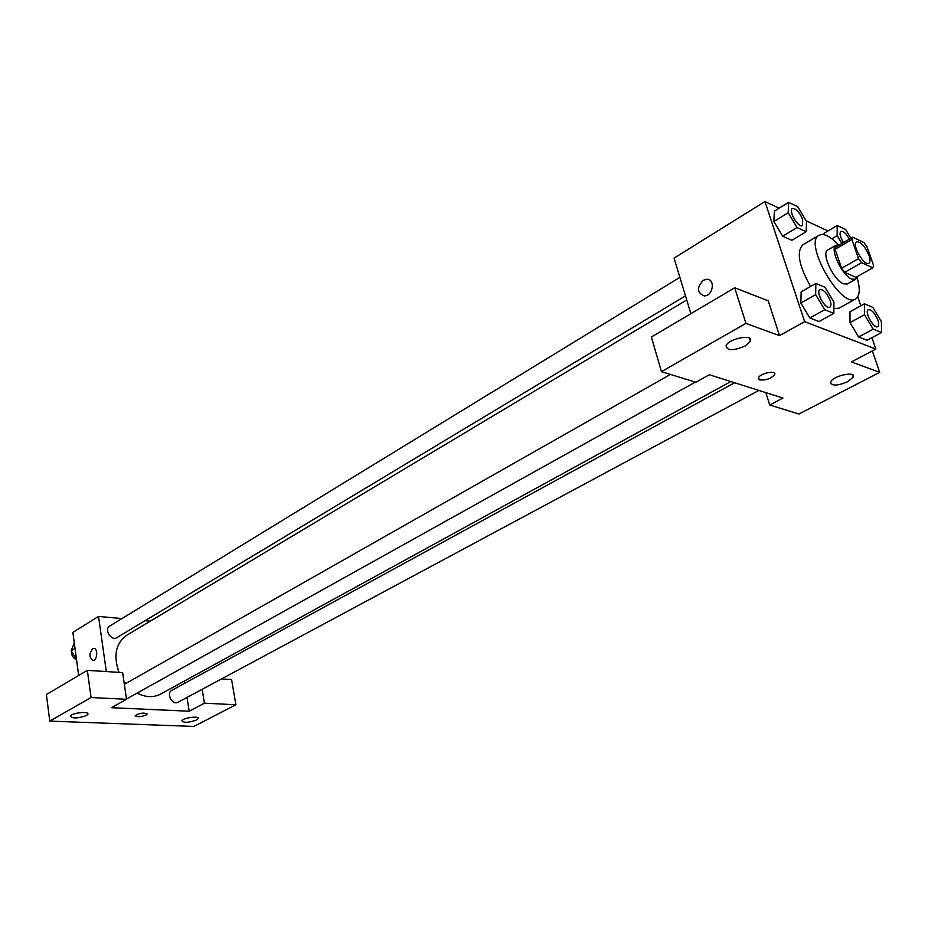 <?xml version="1.0" encoding="UTF-8"?>
<svg xmlns="http://www.w3.org/2000/svg" width="928" height="928" viewBox="0 0 928 928"><rect width="100%" height="100%" fill="white"/><g stroke="black" fill="none" stroke-linecap="round" stroke-linejoin="round"><path stroke-width="1.39" d="M868.991 255.409C870.394 259.596 870.36 262.218 868.898 263.285C864.212 266.661 851.301 244.134 856.59 241.802C860.79 241.651 864.919 246.175 868.991 255.409M863.91 242.51L852.681 237.208L851.881 239.517L858.551 258.587L861.613 262.705L872.819 267.798L873.573 265.431L866.914 246.581L863.91 242.51M861.613 262.705L844.666 272.345L855.952 277.31L872.819 267.798M844.666 272.345L841.615 268.262L858.551 258.587M852.681 237.208L835.919 246.976L835.084 249.296L841.615 268.262M839.248 245.038L836.105 245.154C829.214 247.95 841.928 275.5 851.811 279.084L855.651 279.27L857.356 276.509M855.651 279.27L847.299 283.968L843.436 283.806C833.518 280.279 820.874 252.822 827.822 249.98L836.105 245.154M835.084 249.296L851.881 239.517M857.078 277.495C860.395 288.84 859.908 295.997 855.628 298.955C841.255 309.302 802.906 242.394 819.099 235.225C823.82 233.021 830.235 236.222 838.344 244.818M855.628 298.955L839.04 308.154L833.866 308.595M810.585 286.462C798.88 265.605 796.282 251.743 802.778 244.888L819.099 235.225M864.397 303.804L849.967 311.738L849.99 322.596L858.62 336.968L867.077 340.263L881.6 332.514L881.356 321.598L872.807 307.342L864.397 303.804L864.525 314.696L873.19 329.15L881.6 332.514M823.24 233.763L823.229 234.54L823.24 233.763L837.207 225.492L837.16 235.642L841.87 243.507M815.874 283.446L801.166 291.844L800.864 303.027L809.854 317.991L819.018 321.564L809.854 317.991L800.852 303.027L815.666 294.64L824.714 309.708L833.831 313.362L833.912 302.122L824.992 287.274L815.874 283.446L815.666 294.64M779.149 208.185L764.95 201.55L804.634 321.656L875.846 349.044L871.914 337.688M860.859 305.753L857.774 296.821M827.938 230.979L806.165 220.806M773.859 221.502L774.37 211.132L773.871 221.514L782.698 236.199L791.874 240.306L806.2 231.745L806.467 221.305L797.72 206.724L788.591 202.374L788.185 212.767L797.059 227.557L806.2 231.745M703.192 280.337L706.672 279.282C715.662 278.76 713.145 296.171 704.259 295.893C696.998 292.807 696.638 287.61 703.192 280.337C696.638 287.61 696.998 292.807 704.271 295.893C713.145 296.171 715.674 278.76 706.684 279.282L703.204 280.337M875.846 349.044L851.382 361.955L879.721 372.314L798.962 414.016L769.73 405.014L782.919 398.054L709.328 374.726L695.838 382.243L661.455 371.652L651.386 337.003L734.709 287.761L768.256 300.846L779.497 335.658L804.634 321.656M690.873 313.676L674.076 258.112L764.95 201.55M745.242 345.97L750.392 341.237C754.058 333.651 728.48 338.395 726.09 345.761C727.007 350.877 733.387 350.946 745.242 345.97M734.709 287.761L745.938 323.385L779.497 335.658M661.455 371.652L745.938 323.385M847.844 381.686L853.215 377.139C856.474 370.655 832.706 375.805 830.63 382.034C831.36 386.164 837.102 386.048 847.844 381.686M872.332 350.9L879.721 372.314M765.832 392.637L769.73 405.014M759.719 379.935L758.454 377.824C759.974 373.207 776.968 369.843 774.625 374.622C771.006 378.659 766.029 380.422 759.719 379.935M758.373 378.833L759.719 379.923C766.029 380.422 770.994 378.647 774.625 374.622L774.706 373.613M730.835 381.547L160.498 694.132C153.433 697.775 145.65 697.427 137.147 693.077M125.732 683.553L123.888 681.152M119.004 672.371C113.193 655.62 115.768 643.243 126.742 635.251L686.732 299.964M758.884 390.433L178.06 702.241C172.48 705.616 165.857 693.216 171.726 690.397L734.628 382.754M685.49 295.858L116.824 637.664C111.267 641.399 103.797 629.265 109.69 626.064L679.888 277.344M189.184 711.219L111.418 707.704L126.521 699.294L91.06 697.52L49.764 721.114L193.859 726.45L235.886 704.758L204.415 703.18L189.184 711.219L187.004 697.45M184.742 683.275L184.394 681.036M150.243 621.18L145.035 620.704M121.928 618.57L98.53 616.424L106.314 671.559M135.221 715.627C136.787 717.24 140.383 717.054 145.998 715.082C140.383 717.066 136.787 717.24 135.221 715.627C139.954 712.901 143.91 712.402 147.076 714.131L145.998 715.082L147.1 713.887M86.455 715.534C78.184 718.458 72.813 718.701 70.342 716.242C71.038 712.982 89.482 710.86 87.893 714.2L86.455 715.534M196.597 720C188.871 722.703 183.976 722.982 181.923 720.836C182.584 717.878 199.717 715.558 198.232 718.62L196.597 720M221.514 678.913L231.594 679.563L235.886 704.758M202.153 689.307L204.415 703.18M126.521 699.294L122.647 672.603L87.348 670.352L46.4 694.55L49.764 721.114M87.348 670.352L91.06 697.52M98.53 616.424L72.871 632.397L78.66 675.48M93.925 648.417L93.589 648.417C98.032 647.709 97.591 660.249 93.16 660.388C89.146 657.824 88.949 653.95 92.58 648.765C89.042 653.59 89.123 657.465 92.835 660.388M74.275 642.884L71.12 650.772L76.49 659.309M71.12 650.772L75.017 648.382M76.537 659.704C73.034 658.045 71.363 655.296 71.549 651.456M850.883 238.264L845.652 229.506L837.207 225.492M843.413 242.614C840.095 237.023 839.248 233.288 840.884 231.397L840.907 231.374M831.848 238.751L837.16 235.642M843.482 242.579C840.165 236.988 839.318 233.253 840.942 231.362C843.401 230.875 846.22 233.462 849.41 239.122M802.488 225.539L802.418 225.585C798.544 228.497 787.953 210.668 792.326 208.58L792.396 208.533C795.98 208.313 799.426 211.967 802.708 219.484L802.488 225.539C798.614 228.462 788.023 210.621 792.396 208.533M773.871 221.514L788.185 212.767M791.874 240.306L782.698 236.199L797.059 227.557M774.37 211.132L788.591 202.374M877.714 326.644L877.679 326.656C873.828 329.278 863.98 311.495 868.283 309.697L868.318 309.685M849.967 311.738L850.002 322.608L864.525 314.696M867.077 340.263L858.62 336.968L873.19 329.15M877.9 320.114C879.036 323.582 878.99 325.751 877.749 326.621C873.898 329.243 864.049 311.46 868.353 309.662C871.624 309.511 874.814 312.991 877.9 320.114M829.806 307.203L829.806 307.203C825.665 310.103 815.236 291.682 819.865 289.64L819.923 289.606C823.519 289.374 826.929 293.016 830.166 300.521C831.279 304.024 831.175 306.24 829.876 307.168C825.734 310.056 815.306 291.647 819.923 289.606M809.854 317.991L824.714 309.708M819.018 321.564L833.831 313.362M750.392 341.237L749.453 338.244M853.215 377.139L852.414 374.773M126.475 699.016L695.362 382.104M124.352 684.342L670.457 374.425M87.893 714.2L87.812 713.551M198.232 718.62L198.128 718.005"/></g></svg>
